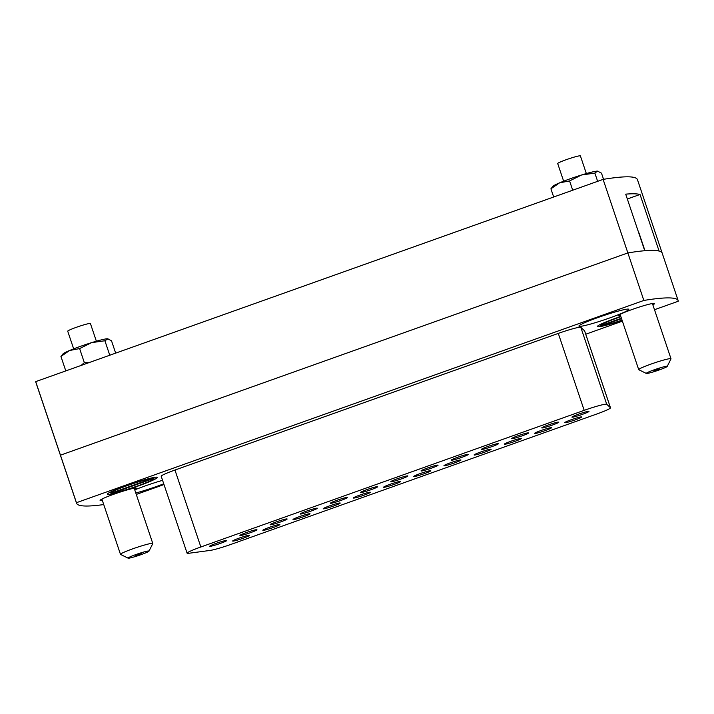 <?xml version="1.0" encoding="UTF-8"?>
<svg xmlns="http://www.w3.org/2000/svg" width="714" height="714" viewBox="0 0 714 714"><rect width="100%" height="100%" fill="white"/><g stroke="black" fill="none" stroke-linecap="round" stroke-linejoin="round"><path stroke-width="1.07" d="M430.533 470.678A8.987 0.723 -18.6 0 1 430.792 470.749A8.987 0.723 -18.6 0 1 423.429 473.989A8.987 0.723 -18.6 0 1 414.013 476.559A8.987 0.723 -18.6 0 1 413.763 476.488A8.987 0.723 -18.6 0 1 421.117 473.248A8.987 0.723 -18.6 0 1 430.533 470.678M407.614 475.881A8.987 0.723 -18.6 0 1 407.864 475.961A8.987 0.723 -18.6 0 1 400.509 479.192A8.987 0.723 -18.6 0 1 391.093 481.771A8.987 0.723 -18.6 0 1 390.844 481.691A8.987 0.723 -18.6 0 1 398.198 478.451A8.987 0.723 -18.6 0 1 407.614 475.881M187.639 553.368A19.162 1.535 161.4 0 0 188.666 553.296L210.282 550.396A19.162 1.535 161.4 0 0 231.282 544.282L596.752 414.022A19.162 1.535 161.4 0 0 610.497 407.81A19.162 1.535 161.4 0 0 610.461 407.748L606.721 404.276A19.162 1.535 161.4 0 0 584.186 410.345L200.848 546.986A19.162 1.535 161.4 0 0 187.095 553.198A19.162 1.535 161.4 0 0 187.639 553.368M134.634 489.554A19.162 1.535 161.4 0 0 136.428 488.215A19.162 1.535 161.4 0 0 135.892 488.046A19.162 1.535 161.4 0 0 115.802 493.544A19.162 1.535 161.4 0 0 100.103 500.434A19.162 1.535 161.4 0 0 100.638 500.612A19.162 1.535 161.4 0 0 102.343 500.425M652.855 304.842A19.162 1.535 161.4 0 0 654.64 303.495A19.162 1.535 161.4 0 0 654.104 303.325A19.162 1.535 161.4 0 0 634.014 308.823A19.162 1.535 161.4 0 0 618.315 315.722A19.162 1.535 161.4 0 0 618.851 315.891A19.162 1.535 161.4 0 0 620.555 315.713M620.805 316.436A26.347 2.115 161.4 0 0 597.413 326.36A26.347 2.115 161.4 0 0 598.127 326.78A26.347 2.115 161.4 0 0 622.153 320.434M579.661 326.36A26.347 2.115 161.4 0 0 608.274 318.453A26.347 2.115 161.4 0 0 628.731 309.189A26.347 2.115 161.4 0 0 628.133 309.082A26.347 2.115 161.4 0 0 601.5 316.302A26.347 2.115 161.4 0 0 578.947 325.941A26.347 2.115 161.4 0 0 579.661 326.36M135.803 493.017A26.347 2.115 161.4 0 0 163.747 483.806M108.153 494.436A26.347 2.115 161.4 0 0 136.767 486.52A26.347 2.115 161.4 0 0 157.223 477.255A26.347 2.115 161.4 0 0 156.625 477.157A26.347 2.115 161.4 0 0 130.002 484.369A26.347 2.115 161.4 0 0 107.439 494.008A26.347 2.115 161.4 0 0 108.153 494.436M662.306 253.702A317.4 25.454 161.4 0 0 662.208 253.202A317.4 25.454 161.4 0 0 653.319 250.382A317.4 25.454 161.4 0 0 627.856 252.926L643.849 300.451L76.443 502.701A317.4 25.454 161.4 0 0 76.55 503.209A317.4 25.454 161.4 0 0 103.735 504.566M654.497 309.715L678.3 301.228A317.4 25.454 161.4 0 0 678.202 300.728A317.4 25.454 161.4 0 0 669.313 297.908A317.4 25.454 161.4 0 0 643.849 300.451M377.429 486.636A8.987 0.723 -18.6 0 1 377.679 486.716A8.987 0.723 -18.6 0 1 370.325 489.947A8.987 0.723 -18.6 0 1 360.909 492.526A8.987 0.723 -18.6 0 1 360.65 492.446A8.987 0.723 -18.6 0 1 368.013 489.215A8.987 0.723 -18.6 0 1 377.429 486.636M347.245 497.399A8.987 0.723 -18.6 0 1 347.495 497.479A8.987 0.723 -18.6 0 1 340.141 500.71A8.987 0.723 -18.6 0 1 330.725 503.29A8.987 0.723 -18.6 0 1 330.466 503.209A8.987 0.723 -18.6 0 1 337.829 499.978A8.987 0.723 -18.6 0 1 347.245 497.399M317.061 508.154A8.987 0.723 -18.6 0 1 317.311 508.234A8.987 0.723 -18.6 0 1 309.956 511.465A8.987 0.723 -18.6 0 1 300.532 514.044A8.987 0.723 -18.6 0 1 300.282 513.964A8.987 0.723 -18.6 0 1 307.645 510.733A8.987 0.723 -18.6 0 1 317.061 508.154M286.876 518.917A8.987 0.723 -18.6 0 1 287.126 518.998A8.987 0.723 -18.6 0 1 279.772 522.229A8.987 0.723 -18.6 0 1 270.347 524.808A8.987 0.723 -18.6 0 1 270.097 524.728A8.987 0.723 -18.6 0 1 277.46 521.497A8.987 0.723 -18.6 0 1 286.876 518.917M256.692 529.672A8.987 0.723 -18.6 0 1 256.942 529.752A8.987 0.723 -18.6 0 1 249.588 532.983A8.987 0.723 -18.6 0 1 240.163 535.562A8.987 0.723 -18.6 0 1 239.913 535.482A8.987 0.723 -18.6 0 1 247.276 532.251A8.987 0.723 -18.6 0 1 256.692 529.672M226.508 540.436A8.987 0.723 -18.6 0 1 226.757 540.516A8.987 0.723 -18.6 0 1 219.394 543.747A8.987 0.723 -18.6 0 1 209.978 546.326A8.987 0.723 -18.6 0 1 209.729 546.246A8.987 0.723 -18.6 0 1 217.092 543.015A8.987 0.723 -18.6 0 1 226.508 540.436M437.798 465.117A8.987 0.723 -18.6 0 1 438.057 465.198A8.987 0.723 -18.6 0 1 430.694 468.429A8.987 0.723 -18.6 0 1 421.278 471.008A8.987 0.723 -18.6 0 1 421.028 470.928A8.987 0.723 -18.6 0 1 428.382 467.697A8.987 0.723 -18.6 0 1 437.798 465.117M467.982 454.354A8.987 0.723 -18.6 0 1 468.241 454.434A8.987 0.723 -18.6 0 1 460.878 457.674A8.987 0.723 -18.6 0 1 451.462 460.244A8.987 0.723 -18.6 0 1 451.212 460.173A8.987 0.723 -18.6 0 1 458.566 456.933A8.987 0.723 -18.6 0 1 467.982 454.354M498.176 443.599A8.987 0.723 -18.6 0 1 498.426 443.68A8.987 0.723 -18.6 0 1 491.062 446.91A8.987 0.723 -18.6 0 1 481.647 449.49A8.987 0.723 -18.6 0 1 481.397 449.409A8.987 0.723 -18.6 0 1 488.751 446.179A8.987 0.723 -18.6 0 1 498.176 443.599M528.36 432.836A8.987 0.723 -18.6 0 1 528.61 432.916A8.987 0.723 -18.6 0 1 521.247 436.147A8.987 0.723 -18.6 0 1 511.831 438.726A8.987 0.723 -18.6 0 1 511.581 438.646A8.987 0.723 -18.6 0 1 518.935 435.415A8.987 0.723 -18.6 0 1 528.36 432.836M558.544 422.081A8.987 0.723 -18.6 0 1 558.794 422.161A8.987 0.723 -18.6 0 1 551.431 425.392A8.987 0.723 -18.6 0 1 542.015 427.972A8.987 0.723 -18.6 0 1 541.765 427.891A8.987 0.723 -18.6 0 1 549.128 424.66A8.987 0.723 -18.6 0 1 558.544 422.081M588.729 411.318A8.987 0.723 -18.6 0 1 588.979 411.398A8.987 0.723 -18.6 0 1 581.624 414.629A8.987 0.723 -18.6 0 1 572.2 417.208A8.987 0.723 -18.6 0 1 571.95 417.128A8.987 0.723 -18.6 0 1 579.313 413.897A8.987 0.723 -18.6 0 1 588.729 411.318M400.349 481.432A8.987 0.723 -18.6 0 1 400.599 481.513A8.987 0.723 -18.6 0 1 393.244 484.744A8.987 0.723 -18.6 0 1 383.829 487.323A8.987 0.723 -18.6 0 1 383.579 487.243A8.987 0.723 -18.6 0 1 390.933 484.012A8.987 0.723 -18.6 0 1 400.349 481.432M370.164 492.196A8.987 0.723 -18.6 0 1 370.414 492.276A8.987 0.723 -18.6 0 1 363.06 495.507A8.987 0.723 -18.6 0 1 353.644 498.086A8.987 0.723 -18.6 0 1 353.385 498.006A8.987 0.723 -18.6 0 1 360.748 494.766A8.987 0.723 -18.6 0 1 370.164 492.196M339.98 502.951A8.987 0.723 -18.6 0 1 340.23 503.031A8.987 0.723 -18.6 0 1 332.876 506.262A8.987 0.723 -18.6 0 1 323.46 508.841A8.987 0.723 -18.6 0 1 323.201 508.761A8.987 0.723 -18.6 0 1 330.564 505.53A8.987 0.723 -18.6 0 1 339.98 502.951M309.796 513.714A8.987 0.723 -18.6 0 1 310.046 513.794A8.987 0.723 -18.6 0 1 302.691 517.025A8.987 0.723 -18.6 0 1 293.267 519.605A8.987 0.723 -18.6 0 1 293.017 519.524A8.987 0.723 -18.6 0 1 300.38 516.293A8.987 0.723 -18.6 0 1 309.796 513.714M279.611 524.469A8.987 0.723 -18.6 0 1 279.861 524.549A8.987 0.723 -18.6 0 1 272.507 527.78A8.987 0.723 -18.6 0 1 263.082 530.359A8.987 0.723 -18.6 0 1 262.832 530.279A8.987 0.723 -18.6 0 1 270.195 527.048A8.987 0.723 -18.6 0 1 279.611 524.469M249.427 535.232A8.987 0.723 -18.6 0 1 249.677 535.313A8.987 0.723 -18.6 0 1 242.314 538.543A8.987 0.723 -18.6 0 1 232.898 541.123A8.987 0.723 -18.6 0 1 232.648 541.042A8.987 0.723 -18.6 0 1 240.011 537.812A8.987 0.723 -18.6 0 1 249.427 535.232M460.717 459.914A8.987 0.723 -18.6 0 1 460.976 459.994A8.987 0.723 -18.6 0 1 453.613 463.225A8.987 0.723 -18.6 0 1 444.197 465.805A8.987 0.723 -18.6 0 1 443.947 465.724A8.987 0.723 -18.6 0 1 451.302 462.494A8.987 0.723 -18.6 0 1 460.717 459.914M490.911 449.151A8.987 0.723 -18.6 0 1 491.161 449.231A8.987 0.723 -18.6 0 1 483.797 452.471A8.987 0.723 -18.6 0 1 474.382 455.041A8.987 0.723 -18.6 0 1 474.132 454.961A8.987 0.723 -18.6 0 1 481.486 451.73A8.987 0.723 -18.6 0 1 490.911 449.151M521.095 438.396A8.987 0.723 -18.6 0 1 521.345 438.476A8.987 0.723 -18.6 0 1 513.982 441.707A8.987 0.723 -18.6 0 1 504.566 444.286A8.987 0.723 -18.6 0 1 504.316 444.206A8.987 0.723 -18.6 0 1 511.67 440.975A8.987 0.723 -18.6 0 1 521.095 438.396M551.279 427.632A8.987 0.723 -18.6 0 1 551.529 427.713A8.987 0.723 -18.6 0 1 544.166 430.944A8.987 0.723 -18.6 0 1 534.75 433.523A8.987 0.723 -18.6 0 1 534.5 433.443A8.987 0.723 -18.6 0 1 541.864 430.212A8.987 0.723 -18.6 0 1 551.279 427.632M581.464 416.878A8.987 0.723 -18.6 0 1 581.714 416.958A8.987 0.723 -18.6 0 1 574.359 420.189A8.987 0.723 -18.6 0 1 564.935 422.768A8.987 0.723 -18.6 0 1 564.685 422.688A8.987 0.723 -18.6 0 1 572.048 419.457A8.987 0.723 -18.6 0 1 581.464 416.878M584.186 410.345L558.294 333.402L174.957 470.044L200.848 546.986M558.294 333.402A19.162 1.535 -18.6 0 1 580.821 327.333L606.721 404.276M610.461 407.748L584.57 330.805L580.821 327.333M584.57 330.805A19.162 1.535 -18.6 0 1 584.605 330.859L610.497 407.81M187.095 553.198L161.203 476.256A19.162 1.535 -18.6 0 1 174.957 470.044M162.569 480.326A26.347 2.115 161.4 0 0 134.75 489.884M136.276 494.436L163.997 484.556M585.739 334.223L622.394 321.157M603.107 179.384L35.7 381.633L60.449 455.184L627.856 252.926A317.4 25.454 161.4 0 1 644.742 250.721L625.705 194.146A317.4 25.454 -18.6 0 1 634.273 193.806A317.4 25.454 -18.6 0 1 640.03 194.467L659.076 251.042A317.4 25.454 161.4 0 1 662.208 253.202L637.45 179.651A317.4 25.454 161.4 0 0 628.561 176.831A317.4 25.454 161.4 0 0 603.107 179.384L627.856 252.926L60.449 455.184L76.443 502.701M35.7 381.633A317.4 25.454 161.4 0 0 35.798 382.133L60.556 455.684A317.4 25.454 161.4 0 1 60.449 455.184A317.4 25.454 161.4 0 0 60.556 455.684L76.55 503.209M627.329 198.992L640.03 194.467M654.006 370.843L659.593 368.906L654.006 370.843M666.921 366.237A11.049 0.884 161.4 0 0 654.916 369.557A11.049 0.884 161.4 0 0 646.34 373.44A11.049 0.884 161.4 0 0 646.598 373.484A11.049 0.884 161.4 0 0 657.764 370.459A11.049 0.884 161.4 0 0 667.215 366.416A11.049 0.884 161.4 0 0 666.921 366.237M646.34 373.44L638.798 369.727A17.038 1.366 -18.6 0 1 638.709 369.638A17.038 1.366 -18.6 0 1 652.667 363.506A17.038 1.366 -18.6 0 1 670.526 358.615A17.038 1.366 -18.6 0 1 670.999 358.767A17.038 1.366 -18.6 0 1 670.981 358.892L667.215 366.416M141.301 553.6L135.705 555.537L141.301 553.6M128.377 558.205A11.049 0.884 161.4 0 0 139.542 555.171A11.049 0.884 161.4 0 0 149.003 551.137A11.049 0.884 161.4 0 0 148.708 550.958A11.049 0.884 161.4 0 0 136.704 554.269A11.049 0.884 161.4 0 0 128.127 558.161A11.049 0.884 161.4 0 0 128.377 558.205M128.127 558.161L120.577 554.439A17.038 1.366 -18.6 0 1 120.487 554.359A17.038 1.366 -18.6 0 1 134.446 548.227A17.038 1.366 -18.6 0 1 152.314 543.336A17.038 1.366 -18.6 0 1 152.787 543.488A17.038 1.366 -18.6 0 1 152.769 543.613L149.003 551.137M96.372 341.221L90.428 323.558A11.977 0.964 161.4 0 0 90.089 323.451A11.977 0.964 161.4 0 0 77.531 326.887A11.977 0.964 161.4 0 0 67.723 331.198L73.667 348.86M152.448 478.38L110.947 493.178A22.759 1.821 161.4 0 1 110.822 493.053A22.759 1.821 161.4 0 1 128.056 485.35A22.759 1.821 161.4 0 1 152.448 478.38L152.252 477.8M112.169 492.74L112.33 493.204L153.822 478.416L153.528 477.541M112.33 493.204A22.759 1.821 161.4 0 0 136.713 486.234A22.759 1.821 161.4 0 0 153.956 478.532A22.759 1.821 161.4 0 0 153.822 478.416M586.346 173.564L580.402 155.902A11.977 0.964 161.4 0 0 580.063 155.795A11.977 0.964 161.4 0 0 567.505 159.24A11.977 0.964 161.4 0 0 557.696 163.542L563.641 181.204M621.403 318.221L600.92 325.522A22.759 1.821 161.4 0 1 600.786 325.397A22.759 1.821 161.4 0 1 620.894 316.713M602.143 325.084L602.295 325.548L621.555 318.685M602.295 325.548A22.759 1.821 161.4 0 0 622.055 320.167M569.585 180.928L581.544 174.992A23.955 1.919 161.4 0 0 559.571 182.846A23.955 1.919 161.4 0 0 552.948 186.274L550.913 188.808L559.571 182.846L569.585 180.928L572.708 190.219M594.869 173.1L597.493 171.11A23.955 1.919 161.4 0 0 581.544 174.992L594.869 173.1L597.636 181.329M597.966 171.155A23.955 1.919 161.4 0 0 597.913 171.146A23.955 1.919 161.4 0 0 597.493 171.11L601.483 173.154L603.553 179.303M550.913 188.808L553.671 197.002M79.611 348.584L91.57 342.649A23.955 1.919 161.4 0 0 69.597 350.503A23.955 1.919 161.4 0 0 62.984 353.93L60.94 356.464L69.597 350.503L79.611 348.584L84.341 362.65L89.83 362.337M108.082 355.831L109.626 354.813L104.896 340.757L108.046 338.82M107.992 338.802A23.955 1.919 161.4 0 0 107.948 338.793A23.955 1.919 161.4 0 0 107.528 338.757A23.955 1.919 161.4 0 0 91.57 342.649L104.896 340.757M107.528 338.757L111.518 340.81L115.659 353.127M66.036 370.816L66.973 370.486M60.94 356.464L65.67 370.521M81.057 365.461L84.341 362.65M644.965 250.703L639.057 233.157A26.829 2.151 161.4 0 0 638.771 232.969M662.208 253.202L678.202 300.728M638.709 369.638L620.109 314.374M639.057 233.157L638.334 231.693M670.999 358.767L652.409 303.504M152.787 543.488L134.187 488.224M120.487 554.359L101.897 499.095M110.483 492.044L110.822 493.053M153.617 477.523L153.956 478.532M600.447 324.388L600.786 325.397"/></g></svg>
